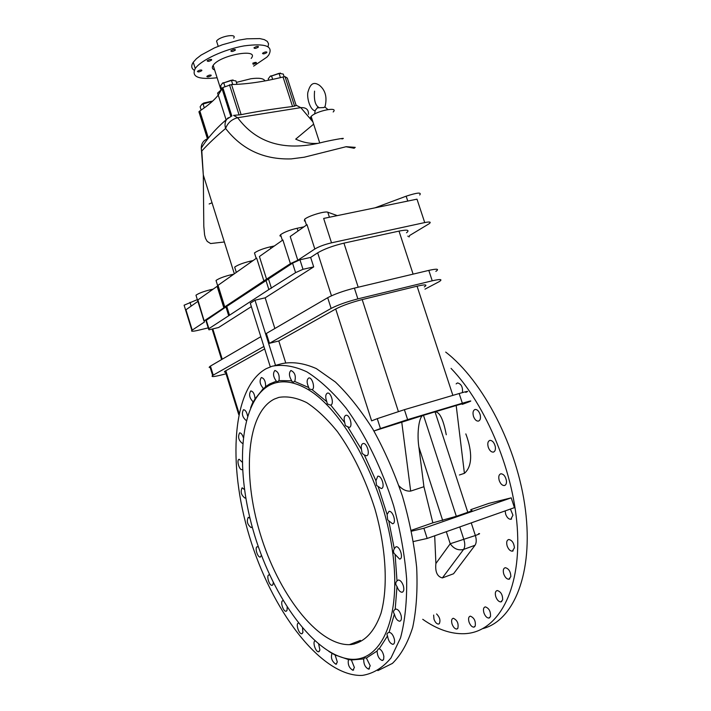 <?xml version="1.0" encoding="UTF-8"?>
<svg xmlns="http://www.w3.org/2000/svg" width="711" height="711" viewBox="0 0 711 711"><rect width="100%" height="100%" fill="white"/><g stroke="black" fill="none" stroke-linecap="round" stroke-linejoin="round"><path stroke-width="1.07" d="M344.746 422.636L345.35 425.667L349.252 427.382C353.216 426.796 349.67 414.069 345.884 415.304C344.053 416.237 343.671 418.681 344.746 422.636L330.677 405.012C334.499 404.363 331.033 391.832 327.389 393.121C325.389 394.427 325.194 397.28 326.82 401.688L327.282 403.83L330.162 405.057M308.796 387.584L309.098 388.935L312.085 389.646C315.533 388.562 312.111 376.732 308.725 378.021C306.592 379.763 306.619 382.953 308.796 387.584L294.736 381.478C296.158 376.048 294.887 372.377 290.932 370.475C288.737 372.724 288.986 376.155 291.697 380.776L291.848 381.469L293.474 382.083L294.736 381.478M276.357 381.203L277.228 381.869L279.014 380.589C279.681 375.115 278.312 371.737 274.908 370.458C272.695 373.257 273.184 376.839 276.357 381.203L269.709 383.922L265.612 386.615C265.665 381.363 264.252 378.332 261.364 377.514C259.195 380.803 259.853 384.429 263.346 388.384L263.728 388.677L265.612 386.615M253.427 401.751L255.045 398.88C254.627 394.036 253.214 391.388 250.779 390.917C248.69 394.454 249.445 398.044 253.045 401.697L250.645 407.741M262.581 389.237L263.008 389.779M243.251 437.363C242.22 434.332 241.011 432.839 239.607 432.875C237.661 436.901 238.585 440.402 242.371 443.371L242.673 443.282M244.486 489.541L242.131 487.799C240.256 491.772 241.216 495.203 245.011 498.118L245.722 497.602M258.475 547.123L257.346 546.732C254.405 546.866 257.471 557.655 260.288 557.068L261.452 555.344M283.182 600.733L282.96 600.733C279.885 600.715 283.067 611.7 286.018 611.256L287.075 610.278L287.155 607.15M315.346 640.913C312.085 640.86 315.435 652.12 318.581 651.783L319.914 650.058L318.67 644.13M351.385 659.977L348.452 659.568C347.635 664.447 349.101 668.011 352.86 670.277L354.398 667.513L351.385 659.977L363.756 658.928C363.543 664.03 365.17 667.433 368.618 669.149L370.209 665.745L366.387 658.022L364.494 657.862L363.756 658.928M383.851 656.377C383.051 652.414 381.514 649.89 379.239 648.788L378.341 648.867L377.07 651.036C377.408 656.111 379.132 659.266 382.242 660.492L383.656 659.337L383.851 656.377M401.102 615.477C399.866 611.522 398.169 609.389 396.009 609.069L395.183 609.371C393.281 610.58 393.005 612.144 394.374 614.064C395.485 618.366 397.227 620.747 399.618 621.218C401.315 620.836 401.813 618.917 401.102 615.477M394.285 548.634L393.405 551.034L393.858 553.131L399.6 559.086C403.848 558.962 400.044 545.941 395.991 546.732L394.285 548.634L388.757 520.834L392.561 523.758C396.8 523.509 393.032 510.471 388.988 511.387L387.113 514.506L387.673 519.821L388.757 520.834M375.932 480.743L376.599 485.444L381.274 488.564C385.451 488.181 381.745 475.188 377.754 476.237L375.932 480.743L364.343 454.969L366.494 455.769C370.591 455.271 366.956 442.384 363.045 443.531C361.437 444.162 360.912 446.144 361.481 449.485L362.157 453.396L364.343 454.969M403.306 585.651C401.991 582.051 400.337 580.158 398.347 579.98L397.005 580.923C395.343 582.638 395.343 584.495 397.005 586.504C398.302 590.13 399.955 592.05 401.973 592.263C403.848 591.712 404.292 589.508 403.306 585.651M394.418 639.429C393.299 635.19 391.574 632.826 389.264 632.355L389.086 632.372C387.006 633.03 386.482 634.212 387.531 635.918C388.313 640.718 390.081 643.517 392.845 644.335C394.365 644.068 394.889 642.433 394.418 639.429M335.103 654.973L332.037 653.338C330.571 657.764 331.859 661.399 335.894 664.252L337.334 662.048L335.103 654.973L348.452 659.568M298.487 623.103C295.465 623.316 298.753 634.159 301.731 633.777L302.93 632.452L302.504 628M269.673 575.021L269.051 574.906C266.047 574.959 269.167 585.828 272.037 585.313L272.935 584.62L273.282 582.567M249.979 518.239L248.263 517.324C246.388 521.207 247.357 524.638 251.17 527.624L252.138 526.638M242.211 462.203L239.18 459.279C236.265 459.662 239.269 470.495 242.06 469.651L242.504 469.429M247.579 416.095C246.753 411.998 245.393 409.883 243.482 409.723C241.464 413.5 242.3 417.055 246.006 420.37L246.37 420.343M305.65 388.17C292.079 380.927 280.187 379.878 269.976 385.024L268.927 385.575C240.158 402.026 234.906 466.043 252.938 529.517C270.758 593.01 310.84 651.507 346.71 658.617C379.754 665.7 402.426 620.01 392.356 550.198C382.607 480.512 341.867 407.154 305.65 388.17M291.697 380.776L279.014 380.589M263.443 388.428L255.045 398.88M328.882 651.445L332.037 653.338M366.387 658.022L377.07 651.036M379.239 648.788L387.531 635.918M389.086 632.372L394.374 614.064M395.183 609.371L397.005 586.504M397.005 580.923L395.129 554.784M387.113 514.506L378.261 486.839M361.481 449.485L347.955 427.178M326.82 401.688L312.085 389.646M266.154 368.698C232.284 387.459 227.191 463.305 249.401 536.343C271.255 609.389 319.559 674.855 360.308 675.45L362.521 675.379C373.346 673.575 382.838 667.762 390.997 657.942L400.542 637.874C404.994 621.023 407.03 601.355 406.63 578.852C404.737 555.238 400.409 530.868 393.645 505.752C381.931 468.416 365.099 434.137 345.901 407.901C332.846 392.037 319.843 380.021 306.876 371.844C294.274 366.023 282.685 364.148 272.109 366.227L266.154 368.698M377.852 670.624L392.428 663.399C401.004 655.009 407.759 643.011 412.7 627.404C416.388 609.914 417.713 589.952 416.673 567.52C414.211 544.155 409.438 520.31 402.373 495.985C394.125 472.042 384.296 449.796 372.893 429.248C360.877 410.238 348.381 394.489 335.396 382.011L316.315 368.582C303.961 363.17 292.585 361.508 282.178 363.597L274.739 365.543M351.483 644.522C364.636 642.193 374.466 631.803 380.98 613.344C388.242 587.215 386.171 548.27 374.919 508.925C365.383 478.992 352.923 453.271 337.521 431.746C327.264 419.063 316.99 409.358 306.708 402.622C296.665 397.725 287.395 395.983 278.872 397.387L274.384 399.058C246.841 412.682 241.998 473.828 260.102 533.392C277.885 592.983 317.284 645.268 349.385 644.664L351.483 644.522M456.142 383.904L457.44 382.927C461.27 383.807 462.932 387.024 462.426 392.588M452.054 624C451.165 620.641 451.592 618.73 453.325 618.268C457.271 620.161 458.773 623.52 457.831 628.346L456.622 629.066C454.764 628.853 453.245 627.164 452.054 624M483.924 612.873C483 609.38 483.48 607.381 485.355 606.874C489.097 608.26 490.803 611.496 490.474 616.579L488.786 618.09C486.786 617.895 485.169 616.153 483.924 612.873M503.752 574.026C502.793 570.4 503.317 568.285 505.317 567.689C508.747 568.569 510.596 571.537 510.862 576.594L508.827 579.261C506.73 579.118 505.041 577.376 503.752 574.026M510.418 509.049L512.951 515.191L510.8 519.297C508.676 519.252 506.961 517.555 505.663 514.195L505.166 510.907M488.279 447.272C487.293 443.522 487.835 441.22 489.897 440.376C492.368 440.411 494.163 442.446 495.265 446.464C495.745 449.636 495.087 451.521 493.301 452.116C491.221 452.178 489.55 450.57 488.279 447.272M499.246 480.574C498.26 476.823 498.802 474.557 500.882 473.784C503.619 473.979 505.477 476.281 506.436 480.672C506.685 483.48 505.983 485.106 504.339 485.551C502.233 485.56 500.526 483.907 499.246 480.574M507.165 546.004C506.196 542.324 506.73 540.156 508.783 539.498C512 540.129 513.884 542.902 514.426 547.826L512.293 551.185C510.169 551.087 508.463 549.363 507.165 546.004M495.78 596.68C494.838 593.116 495.345 591.063 497.282 590.521C500.891 591.65 502.677 594.769 502.659 599.88L500.766 601.933C498.713 601.755 497.051 600.004 495.78 596.68M469.029 622.018C468.122 618.588 468.576 616.633 470.38 616.153C474.237 617.806 475.846 621.121 475.206 626.098L473.748 627.164C471.82 626.96 470.247 625.245 469.029 622.018M436.572 613.94C439.762 617.184 440.678 620.419 439.327 623.645L438.376 624.089C436.598 623.885 435.123 622.241 433.968 619.139L433.648 615.077M473.499 416.424C472.522 412.682 473.046 410.363 475.081 409.465C477.285 409.376 478.983 411.127 480.183 414.726C480.912 418.228 480.316 420.361 478.405 421.108C476.388 421.223 474.752 419.668 473.499 416.424M482.849 628.604C514.009 620.57 533.392 572.817 525.447 510.045C517.644 447.352 483.125 380.856 445.69 352.087M422.734 619.299C436.998 629.359 450.925 634.159 464.532 633.705L466.931 633.519C498.02 630.648 520.292 591.161 517.546 532.539C514.897 474.024 486.52 405.261 451.05 368.378M217.264 43.327L216.553 41.105C219.477 36.314 237.545 33.186 233.688 38.11M317.222 107.859L323.923 107.557L325.069 106.561C327.318 97.185 325.389 90.057 319.283 85.178C315.408 82.787 311.036 81.418 308.219 91.248C306.379 95.176 309.054 109.156 315.035 110.916M251.17 58.435C260.119 47.824 219.735 55.031 213.167 65.35C211.7 67.527 212.189 69.065 214.633 69.971M354.114 644.113L351.661 643.784M236.399 82.378L250.956 78.734C259.168 77.668 263.825 78.397 264.927 80.921M218.215 95.105L217.584 93.114L221.539 89.559M224.676 97.016L225.831 97.131M345.884 146.733L354.131 148.244L355.242 147.364L346.177 146.697L304.21 157.22L291.297 158.891C263.95 159.762 242.06 149.621 225.609 128.469C227.68 122.905 231.697 119.315 237.661 117.715L233.581 115.386L241.136 114.658C255.507 111.716 272.651 108.996 292.559 106.508L296.54 105.424L300.789 107.645L312.911 121.91M341.955 138.965C349.092 136.85 327.078 140.929 320.288 142.84C283.956 151.301 256.413 142.929 237.661 117.715L300.789 107.645C306.112 107.343 308.681 109.565 308.494 114.32M201.32 148.999L201.293 148.084C201.346 143.391 203.497 140.28 207.745 138.752M228.275 117.724L226.756 119.252C224.943 121.821 224.56 124.896 225.609 128.469C216.082 136.503 208.145 144.013 201.808 151.008L203.31 175.013L203.799 226.178L204.59 234.879L205.532 238.452L207.221 241.411L210.616 243.544L224.347 241.989M231.964 115.866L226.756 119.252C216.028 128.442 207.541 138.05 201.293 148.084L203.31 175.013L234.337 273.806M313.631 124.149L295.705 139.143C303.135 142.529 310.6 143.933 318.093 143.338M209.15 203.977L212.029 202.786M199.213 112.729L198.92 111.796L199.835 110.934C208.127 105.495 214.269 100.207 218.241 95.07L222.783 87.542L231.528 84.52C246.708 84.236 263.879 81.729 283.04 77.001L285.067 76.672L287.315 78.077L296.203 105.601M268.651 80.21L268.234 78.894L270.056 76.441L279.041 73.34L283.271 74.06L284.142 76.77M280.463 73.073L269.967 76.504M271.486 75.766L272.66 79.392M279.041 73.34L280.427 77.632M237.021 84.342L235.928 80.912L231.395 80.21L222.356 83.338L220.614 85.844L221.681 89.204M222.41 83.294L233.03 79.934M223.698 82.689L224.863 86.351M231.395 80.21L232.764 84.493M201.151 110.054L200.12 106.792L201.746 104.437L212.571 101.193M212.216 101.158L203.746 103.006L201.817 104.375M203.008 103.842L204.279 107.885M210.447 101.451L210.856 102.731M375.017 207.825L406.159 196.192C417.357 192.539 421.872 192.139 419.703 195.001M424.725 222.57L331.513 242.824L323.656 218.437L416.993 199.16L424.725 222.57C429.933 221.548 431.426 221.93 429.186 223.707L409.625 235.501L409.083 236.976M337.316 215.62L327.789 212.216C325.051 210.838 308.067 216.011 304.61 219.281L304.406 221.005M303.935 226.853L297.145 228.267C289.653 230.035 284.133 232.177 280.569 234.683L279.876 235.848L281.112 236.39M266.652 279.405L259.408 256.52L282.871 239.971L290.408 263.639L263.87 280.889L256.644 258.057L218.019 285.324L224.756 306.868L263.87 280.889M274.366 245.97L270.322 246.833C263.061 248.574 257.773 250.61 254.467 252.938L254.947 254.44M253.072 260.573L249.961 261.257C242.886 262.972 237.785 264.927 234.666 267.123L235.092 268.482M231.173 276.037L230.791 274.828L233.839 274.162M230.791 274.828C223.885 276.526 218.961 278.41 216.02 280.472L216.402 281.707M220.374 292.852L219.246 293.11M208.216 327.887L197.8 330.384C192.699 331.539 190.726 331.522 191.881 330.339L204.466 321.994L197.88 299.918L217.131 286.337L223.841 307.819L224.756 306.868M210.536 290.986L210.172 289.812L213.158 289.146M217.682 288.124L218.819 287.866M197.347 299.624L184.105 305.188L184.416 306.201M210.172 289.812C203.462 291.483 198.733 293.279 195.969 295.207L196.316 296.309M434.688 535.801L435.896 563.503C435.043 571.822 437.203 576.63 442.366 577.927L453.547 573.759L475.01 545.275C476.503 542.991 476.628 539.738 475.366 535.516L450.223 543.746C453.831 548.821 458.284 550.714 463.581 549.434C465.065 547.15 465.172 543.879 463.901 539.631L459.777 526.94M398.978 485.817C402.542 489.666 406.443 491.425 410.674 491.097L423.925 486.715L432.848 522.834L411.349 530.308M459.404 474.984L464.407 473.33C474.37 464.745 470.495 446.232 465.821 433.888M411.527 531.197L423.898 528.264L427.178 538.449L514.444 507.627L511.218 497.842L488.892 503.37L470.726 509.68M435.861 271.389C439.514 268.874 437.158 268.545 428.804 270.393L354.398 288.124C343.28 290.968 334.374 294.167 327.682 297.705L266.358 333.468L269.46 343.315L278.792 340.96L285.671 362.726M270.304 366.84L250.29 303.233L255 300.202L265.167 297.829L274.864 328.509M255 300.202L275.53 365.383M432.848 522.834L456.32 516.302L423.48 415.304L374.164 430.91L374.253 431.577M423.925 486.715L418.868 446.988C416.69 432.688 419.214 415.313 423.48 415.304L435.034 411.847C439.602 411.722 443.344 419.357 446.268 434.75M427.178 538.449L413.447 541.524M462.266 404.355C466.327 402.719 464.301 403.101 456.186 405.501L435.034 411.847L467.794 512.302L456.32 516.302M278.792 340.96L335.708 309.001L371.622 420.859L377.265 418.655L380.447 428.537L407.616 419.614L462.346 403.217C470.682 400.755 472.868 400.32 468.896 401.911L462.266 404.363M511.218 497.842L423.898 528.264M471.055 510.667C473.108 510.258 472.024 510.809 467.794 512.302M380.447 428.537L374.164 430.91M465.767 392.383C469.704 390.73 467.509 391.103 459.155 393.53L404.399 409.678L377.265 418.655M335.708 309.001C342.391 305.579 351.216 302.433 362.183 299.571L417.064 286.195C425.471 284.276 427.88 284.524 424.289 286.924M226.258 372.155C224.249 372.333 223.894 371.969 225.2 371.089L264.661 348.897M265.167 297.829L313.693 266.892L310.654 257.418L317.675 252.823C324.198 249.019 332.952 245.793 343.937 243.135L399.004 231.102C407.447 229.44 409.954 230 406.505 232.781M313.693 266.892L302.993 269.309L295.58 272.642L268.856 289.555L208.527 328.891L208.981 329.824L218.615 327.504L251.356 306.628M310.654 257.418L299.953 259.782L292.559 263.159L226.756 306.397L205.932 320.545L206.234 321.523M302.993 269.309L299.953 259.782M269.46 343.315L331.122 308.423C337.841 304.966 346.764 301.784 357.873 298.887L432.235 280.809C440.58 278.916 442.917 279.192 439.238 281.627L425.018 289.137M226.036 373.782L221.832 374.875C213.744 376.892 210.678 377.097 212.651 375.488L213.238 375.132L210.438 366.085L209.132 367.311L210.207 367.605M210.438 366.085L260.821 336.694M213.238 375.132L263.897 346.47M204.35 320.741L223.841 307.819M331.513 242.824C324.518 244.504 318.955 246.566 314.822 249.001L297.802 260.262L290.408 263.639M297.802 260.262L290.212 236.496L307.019 224.685L314.822 249.001M192.228 330.091L185.944 309.783L197.889 301.384M271.433 288.239L268.527 279.076M228.711 315.826L226.027 307.223M478.565 533.668C480.654 533.348 479.587 533.961 475.366 535.516L471.242 522.887M333.166 111.974C339.245 106.215 315.977 110.925 311.142 116.462C309.934 117.813 310.209 118.657 311.969 119.004M201.773 70.665C199.382 72.051 197.925 72.282 197.409 71.367C199.729 69.9 201.213 69.634 201.862 70.558L201.773 70.665M235.252 50.197C232.773 51.636 231.306 51.859 230.844 50.881C233.261 49.361 234.763 49.095 235.35 50.081L235.252 50.197M252.716 63.27C255.125 62.221 256.351 62.124 256.395 62.977L253.072 64.354M211.105 75.677C208.75 77.028 207.319 77.259 206.83 76.37C209.114 74.948 210.572 74.673 211.194 75.57L211.105 75.677M266.749 52.623C264.305 54.009 262.892 54.24 262.501 53.298C264.874 51.823 266.332 51.556 266.856 52.498L266.749 52.623M211.576 60.079C209.132 61.502 207.656 61.733 207.15 60.773C209.523 59.28 211.025 59.013 211.665 59.973L211.576 60.079M258.306 47.139C255.818 48.57 254.378 48.792 253.96 47.824C256.378 46.304 257.862 46.037 258.404 47.024L258.306 47.139M194.245 70.265C191.295 68.398 190.966 65.732 193.25 62.257L196.387 58.764L201.097 55.094L214.393 47.93L222.347 44.775L238.985 40.109L246.859 38.812L259.844 38.59L264.368 39.647L267.309 41.416L268.554 43.806L268.074 46.704M253.631 66.123L266.883 57.156L268.642 55.182C273.753 46.144 265.523 43.051 243.962 45.913C223.947 49.397 200.786 60.239 195.241 68.532C191.117 76.806 198.405 79.881 217.113 77.757M222.783 87.542L231.804 115.911M221.956 88.448L230.782 116.257M229.484 84.787L239.109 115.013M231.528 84.52L241.136 114.658M283.04 77.001L292.559 106.508M285.067 76.672L294.603 106.215M199.835 110.934L208.367 137.987M198.92 111.796L207.452 138.849M407.759 201.062L406.159 196.192M329.415 217.246L327.789 212.216M270.838 248.45L270.322 246.833M250.352 262.501L249.961 261.257M442.366 577.927L463.581 549.434L475.01 545.275M446.321 531.695L450.223 543.746L435.896 563.503M418.868 446.988L442.677 520.47M456.186 405.501L464.407 473.33M407.616 419.614L404.399 409.678M459.155 393.53L462.346 403.217M417.064 286.195L452.871 395.378M398.382 411.509L362.183 299.571M239.038 413.242L225.814 370.715M222.232 359.206L212.802 328.9M358.193 287.217L343.937 243.135M317.675 252.823L331.468 295.794M399.004 231.102L413.109 274.135M327.682 297.705L331.122 308.423M428.804 270.393L432.235 280.809M357.873 298.887L354.398 288.124M408.07 236.479L407.918 236.034M298.025 231.013L297.145 228.267M191.161 306.121L189.979 302.326M295.58 272.642L292.559 263.159M268.856 289.555L265.958 280.41M208.892 328.624L206.306 320.279M229.449 315.026L226.756 306.397M410.674 491.097L401.715 421.836M286.533 611.069L286.018 611.256M319.257 651.525L318.581 651.783M353.669 669.949L352.86 670.277M383.131 660.137L382.242 660.492M400.489 620.89L399.618 621.218M400.32 558.837L399.6 559.086M381.718 488.421L381.274 488.564M393.147 523.563L392.561 523.758M402.781 591.961L401.973 592.263M393.743 643.979L392.845 644.335M369.48 668.811L368.618 669.149M336.632 663.958L335.894 664.252M302.317 633.554L301.731 633.777M272.482 585.162L272.037 585.313M264.616 388.437L263.728 388.677M346.71 658.617L348.239 659.524M268.927 385.575L269.709 383.922M360.415 640.407L349.385 644.664M457.502 628.711L456.622 629.066M489.763 617.708L488.786 618.09M509.778 578.896L508.827 579.261M511.582 519.012L510.8 519.297M493.79 451.956L493.301 452.116M504.988 485.329L504.339 485.551M513.173 550.856L512.293 551.185M501.744 601.542L500.766 601.933M474.69 626.791L473.748 627.164M439.194 623.769L438.376 624.089M218.224 46.331L216.553 41.105M317.524 107.637L315.257 110.374L314.591 114.036M325.123 107.201L327.922 109.547M314.564 91.132C313.827 99.86 315.222 105.281 318.759 107.397M222.125 88.146L231.022 116.16M218.241 95.07L226.098 119.83M207.594 138.796L199.027 111.618M270.571 75.944L270.056 76.441M222.907 82.823L222.356 83.338M202.28 103.93L201.746 104.437M225.2 371.089L238.745 414.646M212.127 329.069L221.61 359.562M209.852 366.449L212.651 375.488M280.569 234.683L282.365 240.327M304.61 219.281L306.468 225.067M254.467 252.938L256.191 258.377M184.105 305.188L191.881 330.339M195.969 295.207L203.986 321.008M216.02 280.472L224.356 307.152M234.666 267.123L236.328 272.402M208.527 328.891L205.932 320.545M229.129 315.249L226.436 306.628M311.142 116.462L319.737 142.964M220.979 89.95L213.167 65.35M201.862 70.558L201.693 70.034M235.35 50.081L235.163 49.494M256.395 62.977L256.227 62.435M211.194 75.57L211.034 75.055M266.856 52.498L266.678 51.93M211.665 59.973L211.487 59.413M258.404 47.024L258.217 46.428M193.25 62.257L195.241 68.532"/></g></svg>
